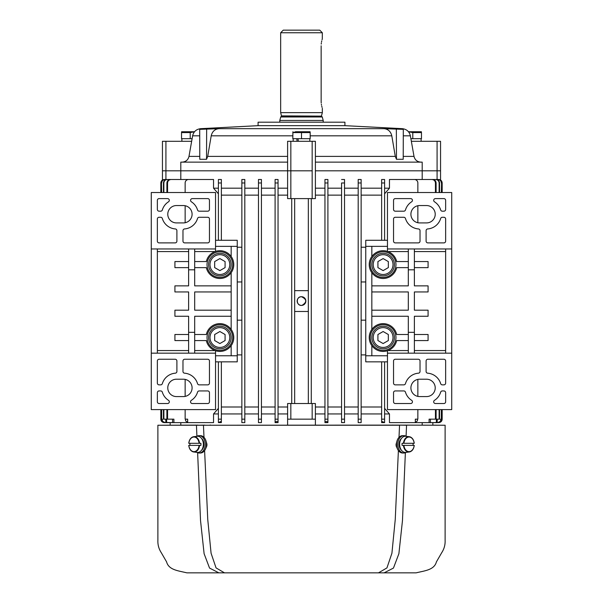 <?xml version="1.0" encoding="UTF-8"?>
<svg xmlns="http://www.w3.org/2000/svg" width="603" height="603" viewBox="0 0 603 603"><rect width="100%" height="100%" fill="white"/><g stroke="black" fill="none" stroke-linecap="round" stroke-linejoin="round"><path stroke-width="0.9" d="M290.834 419.16L315.392 419.16L315.392 403.528L290.834 403.528L290.834 419.16L287.608 419.16L287.608 403.528L290.834 403.528M358.19 422.628L361.144 422.628L361.144 419.16L358.19 419.16L358.19 422.628M406.678 422.628L438.69 422.628C440.725 422.447 441.878 421.346 442.157 419.319L442.165 409.603L442.165 419.16C441.961 421.263 440.808 422.424 438.698 422.628L440.703 421.987M241.856 419.16L241.856 422.628L244.81 422.628L244.81 419.16L241.856 419.16L241.856 182.973L244.81 182.973L244.81 179.498L241.856 179.498L241.856 182.973M172.571 419.16L172.571 422.628L196.322 422.628M301.5 296.721A4.342 4.342 0 0 1 305.261 303.234A4.342 4.342 0 0 1 297.739 303.234A4.342 4.342 0 0 1 301.5 296.721C306.965 299.329 307.115 302.216 301.96 305.382C296.118 306.256 295.591 296.48 301.5 296.721M185.144 379.393L185.144 396.405M185.144 409.603L185.144 419.16L187.669 419.16L187.669 422.499A3.475 3.475 0 0 0 188.618 422.628L213.537 422.628L213.537 413.944L218.407 413.944M218.407 188.181L213.537 188.181L213.537 179.498L188.618 179.498A3.475 3.475 0 0 0 185.144 182.973L185.144 192.523M185.144 205.721L185.144 222.741M441.524 180.96L442.165 182.973L442.165 192.523L442.165 182.973C441.961 180.862 440.801 179.709 438.69 179.498L422.19 179.498M218.407 182.973L221.361 182.973L221.361 179.498L218.407 179.498L218.407 240.28M218.407 361.845L218.407 419.16L221.361 419.16L221.361 361.845M241.856 354.903L237.243 354.903M241.856 320.17L237.243 320.17M241.856 281.963L237.243 281.963M241.856 247.23L237.243 247.23M221.361 182.973L221.361 240.28M160.843 419.319L160.835 409.603L160.843 419.319C161.122 421.346 162.275 422.447 164.31 422.628L162.297 421.987M161.476 180.96L160.835 182.973L160.835 192.523L160.835 182.973C161.039 180.862 162.199 179.709 164.31 179.498L180.81 179.498M384.593 193.789L389.463 188.181L389.463 179.498L414.382 179.498A3.475 3.475 0 0 1 417.856 182.973L417.856 192.523M417.856 205.721L417.856 222.741M417.856 379.393L417.856 396.405M417.856 409.603L417.856 419.16L415.331 419.16L415.331 422.499L417.412 420.849L417.412 419.16M384.593 361.845L384.593 422.628L381.639 422.628L381.639 421.309L384.593 422.575M384.593 182.973L381.639 182.973L381.639 179.498L384.593 179.498L384.593 240.28M381.639 182.973L381.639 240.28M361.144 247.23L365.757 247.23M361.144 281.963L365.757 281.963M361.144 320.17L365.757 320.17M361.144 354.903L365.757 354.903M381.639 361.845L381.639 419.16L384.593 419.16M429.102 422.628L429.102 419.16L436.105 419.16L436.105 409.603M435.441 182.973C435.215 180.847 434.024 179.686 431.876 179.498L432.547 179.498C434.688 179.686 435.871 180.84 436.105 182.973L435.441 182.973L435.441 192.523M435.441 409.603L435.441 419.16M406.678 179.498L431.876 179.498M241.856 407.002L221.361 407.002M381.639 407.002L361.144 407.002M442.037 420.095L441.818 420.66M441.524 421.165L441.147 421.61M384.593 413.944L389.463 413.944L389.463 422.628L414.382 422.628A3.475 3.475 0 0 0 415.331 422.499M389.463 413.944L384.593 408.344M381.639 419.16L381.639 421.309M160.963 420.095L161.182 420.66M161.476 421.165L161.853 421.61M165.787 419.16L165.787 422.432L172.571 422.628L164.31 422.628C162.192 422.424 161.039 421.263 160.835 419.16M218.407 422.575L221.361 422.628L221.361 419.16L221.361 421.309L218.407 422.575L218.407 419.16M218.407 408.344L213.537 413.944M185.588 419.16L185.588 420.849L187.669 422.499M294.663 311.487L308.337 311.487M308.337 290.646L294.663 290.646M308.337 198.606L308.337 403.528M294.663 198.606L294.663 403.528M221.361 195.131L241.856 195.131M344.524 195.131L358.19 195.131M358.19 407.002L344.524 407.002M278.043 195.131L287.608 195.131M287.608 407.002L278.043 407.002M361.144 195.131L381.639 195.131M258.476 407.002L244.81 407.002M244.81 195.131L258.476 195.131M327.904 195.131L341.577 195.131M341.577 407.002L327.904 407.002M275.096 407.002L261.423 407.002M261.423 195.131L275.096 195.131M315.392 195.131L324.957 195.131M324.957 407.002L315.392 407.002M221.361 413.944L241.856 413.944M244.81 413.944L258.476 413.944M261.423 413.944L275.096 413.944M344.524 413.944L358.19 413.944M361.144 413.944L381.639 413.944M327.904 413.944L341.577 413.944M315.392 413.944L324.957 413.944M278.043 413.944L287.608 413.944M275.096 419.16L275.096 422.628L278.043 422.628L278.043 419.16L275.096 419.16L275.096 182.973L278.043 182.973L278.043 179.498L275.096 179.498L275.096 182.973M258.476 419.16L258.476 422.628L261.423 422.628L261.423 419.16L258.476 419.16L258.476 182.973L261.423 182.973L261.423 179.498L258.476 179.498L258.476 182.973M341.577 422.628L344.524 422.628L341.577 422.628M324.957 179.498L327.904 179.498L327.904 182.973L324.957 182.973L324.957 179.498L324.957 422.628L324.957 421.512L327.904 421.753L327.904 422.628L324.957 422.628M241.856 188.181L221.361 188.181M258.476 188.181L244.81 188.181M275.096 188.181L261.423 188.181M287.608 188.181L278.043 188.181M287.608 170.815L165.915 170.815L290.834 170.815L287.608 170.815L287.608 141.29L315.392 141.29L315.392 198.606L287.608 198.606L287.608 170.815M315.392 162.132L422.198 162.132L422.198 170.815L315.392 170.815L440.552 170.815L422.198 170.815L422.198 179.498M324.957 188.181L315.392 188.181M341.577 188.181L327.904 188.181M341.577 179.498L344.524 179.498L344.524 182.973L341.577 182.973L341.577 419.16L344.524 419.16L344.524 422.628L341.577 422.552L341.577 419.16M358.19 188.181L344.524 188.181M358.19 179.498L361.144 179.498L361.144 182.973L358.19 182.973L358.19 179.498L358.19 419.16M381.639 188.181L361.144 188.181M389.463 188.181L384.593 188.181M213.537 188.181L218.407 193.789M162.448 180.041L162.448 141.29L165.915 141.29L165.915 170.815L162.448 170.815L165.915 170.815L165.915 179.498M312.166 198.606L312.166 170.815L290.834 170.815L290.834 198.606M432.841 422.628L432.841 425.16L437.507 425.19M287.608 425.236L287.608 419.16M315.392 425.236L315.392 419.16M166.775 425.183L170.159 425.16L170.159 422.628M311.284 198.606L311.284 403.528M291.716 198.606L291.716 403.528M439.647 179.634L440.198 179.845M440.703 180.139L441.147 180.516M361.144 182.973L361.144 419.16M324.957 419.16L327.904 419.16L327.904 421.753M327.904 182.973L327.904 419.16M436.105 182.973L436.105 192.523M437.868 422.628L441.042 420.992L438.087 422.628L430.429 422.628L430.429 419.16M420.404 179.498L438.087 179.498C440.198 179.702 441.358 180.862 441.569 182.973L441.569 192.523M441.569 182.973L441.351 192.523M441.351 409.603L441.351 419.16L441.569 409.603M441.042 420.992L441.042 419.16M440.635 421.271L440.635 419.16L441.351 419.16M441.351 182.973C441.147 180.862 439.986 179.702 437.868 179.498M344.524 182.973L344.524 419.16M415.392 179.498L436.052 179.498C438.177 179.694 439.346 180.855 439.564 182.973L439.564 192.523M439.564 182.973L439.127 182.973L439.127 192.523M439.127 409.603L439.127 419.16L439.564 419.16L439.564 409.603M430.429 422.628L436.376 422.545L436.376 419.16L439.127 419.16M436.376 422.545L435.615 422.628M437.213 422.432L437.213 419.16M439.127 182.973C438.909 180.855 437.74 179.702 435.615 179.498M278.043 179.498L278.043 419.16M278.043 422.628L278.043 421.512L275.096 421.753M261.423 179.498L261.423 419.16M261.423 422.628L258.476 422.62M187.608 179.498L166.948 179.498C164.823 179.694 163.654 180.855 163.436 182.973L163.436 192.523M163.436 182.973L163.873 182.973L163.873 192.523M163.873 409.603L163.873 419.16L163.436 419.16L163.436 409.603M167.385 422.628L166.624 422.545L166.624 419.16L163.873 419.16M163.873 182.973C164.091 180.855 165.26 179.702 167.385 179.498M165.787 422.432L166.624 422.545M182.596 179.498L164.913 179.498C162.802 179.702 161.642 180.862 161.431 182.973L161.431 192.523M161.431 182.973L161.649 192.523M161.649 409.603L161.649 419.16L161.431 409.603M172.571 422.628L165.132 422.628L162.365 421.271L162.365 419.16L161.649 419.16M161.958 419.16L161.958 420.992L165.132 422.628M161.649 182.973C161.853 180.862 163.014 179.702 165.132 179.498M161.958 420.992L162.365 421.271M244.81 179.498L244.81 419.16M163.353 179.634L162.802 179.845M162.297 180.139L161.853 180.516M196.322 179.498L170.453 179.498C168.312 179.686 167.129 180.84 166.895 182.973L166.895 192.523M166.895 182.973L167.559 182.973L167.559 192.523M167.559 409.603L167.559 419.16L166.895 419.16L166.895 409.603M173.898 422.628L173.898 419.16L167.559 419.16M167.559 182.973C167.785 180.847 168.976 179.686 171.124 179.498M371.832 355.77L371.832 345.632A13.892 13.892 0 0 1 371.832 329.434L371.832 272.692A13.892 13.892 0 0 1 371.832 256.494L371.832 246.363M387.465 240.28L365.757 240.28L365.757 355.77L387.465 355.77M408.306 353.162L408.306 316.258L371.832 316.258M408.306 332.321L414.382 332.321L414.382 316.258L428.077 316.258L428.077 310.183L414.382 310.183L414.382 291.95L428.077 291.95L428.077 285.867L414.382 285.867L414.382 248.964M371.832 285.867L408.306 285.867L408.306 269.805L414.382 269.805M371.832 310.183L408.306 310.183L408.306 291.95L371.832 291.95M387.465 361.845L365.757 361.845L365.757 355.77M451.722 353.162L387.465 353.162L387.465 409.603L451.722 409.603L451.722 192.523L387.465 192.523L387.465 251.398M405.465 383.621A14.758 14.758 0 0 1 418.429 373.182A1.734 1.734 0 0 0 420.027 371.448L420.027 360.978A1.734 1.734 0 0 0 418.286 359.245L395.282 359.245A1.734 1.734 0 0 0 393.54 360.978L393.54 383.124A1.734 1.734 0 0 0 395.282 384.857L403.799 384.857A1.734 1.734 0 0 0 405.465 383.621M410.696 403.528A1.734 1.734 0 0 0 411.63 400.324A14.758 14.758 0 0 1 405.465 392.169A1.734 1.734 0 0 0 403.799 390.932L395.282 390.932A1.734 1.734 0 0 0 393.54 392.674L393.54 401.794A1.734 1.734 0 0 0 395.282 403.528L410.696 403.528M426.54 396.578L419.59 396.578A8.683 8.683 0 0 1 410.907 387.895A8.683 8.683 0 0 1 419.59 379.212L426.54 379.212A8.683 8.683 0 0 1 435.223 387.895A8.683 8.683 0 0 1 426.54 396.578M434.499 400.324A1.734 1.734 0 0 0 435.434 403.528L443.906 403.528A1.734 1.734 0 0 0 445.64 401.794L445.64 392.674A1.734 1.734 0 0 0 443.906 390.932L442.331 390.932A1.734 1.734 0 0 0 440.665 392.169A14.758 14.758 0 0 1 434.499 400.324M427.7 373.182A14.758 14.758 0 0 1 440.665 383.621A1.734 1.734 0 0 0 442.331 384.857L443.906 384.857A1.734 1.734 0 0 0 445.64 383.124L445.64 360.978A1.734 1.734 0 0 0 443.906 359.245L427.844 359.245A1.734 1.734 0 0 0 426.102 360.978L426.102 371.448A1.734 1.734 0 0 0 427.7 373.182M371.832 345.632A13.892 13.892 0 0 0 396.676 340.574L408.306 340.574M408.306 334.492L396.676 334.492A13.892 13.892 0 0 0 371.832 329.434M387.955 350.562L408.306 350.562M387.465 353.162L387.465 350.735M414.382 332.321L414.382 353.162M445.64 353.162L445.64 248.964M414.382 350.562L445.64 350.562M414.382 251.572L445.64 251.572M414.382 261.559L428.077 261.559L428.077 267.634L414.382 267.634M414.382 340.574L428.077 340.574L428.077 334.492L414.382 334.492M451.722 248.964L387.465 248.964M405.465 218.505A14.758 14.758 0 0 0 418.429 228.944A1.734 1.734 0 0 1 420.027 230.678L420.027 241.147A1.734 1.734 0 0 1 418.286 242.888L395.282 242.888A1.734 1.734 0 0 1 393.54 241.147L393.54 219.01A1.734 1.734 0 0 1 395.282 217.268L403.799 217.268A1.734 1.734 0 0 1 405.465 218.505M410.696 198.606A1.734 1.734 0 0 1 411.63 201.801A14.758 14.758 0 0 0 405.465 209.957A1.734 1.734 0 0 1 403.799 211.193L395.282 211.193A1.734 1.734 0 0 1 393.54 209.46L393.54 200.339A1.734 1.734 0 0 1 395.282 198.606L410.696 198.606M426.54 205.548L419.59 205.548A8.683 8.683 0 0 0 410.907 214.231A8.683 8.683 0 0 0 419.59 222.914L426.54 222.914A8.683 8.683 0 0 0 435.223 214.231A8.683 8.683 0 0 0 426.54 205.548M434.499 201.801A1.734 1.734 0 0 1 435.434 198.606L443.906 198.606A1.734 1.734 0 0 1 445.64 200.339L445.64 209.46A1.734 1.734 0 0 1 443.906 211.193L442.331 211.193A1.734 1.734 0 0 1 440.665 209.957A14.758 14.758 0 0 0 434.499 201.801M427.7 228.944A14.758 14.758 0 0 0 440.665 218.505A1.734 1.734 0 0 1 442.331 217.268L443.906 217.268A1.734 1.734 0 0 1 445.64 219.01L445.64 241.147A1.734 1.734 0 0 1 443.906 242.888L427.844 242.888A1.734 1.734 0 0 1 426.102 241.147L426.102 230.678A1.734 1.734 0 0 1 427.7 228.944M408.306 261.559L396.676 261.559A13.892 13.892 0 0 0 371.832 256.494M408.306 267.634L396.676 267.634A13.892 13.892 0 0 1 371.832 272.692M387.955 251.572L408.306 251.572M365.757 246.363L387.465 246.363M408.306 248.964L408.306 269.805M194.694 334.492L206.324 334.492A13.892 13.892 0 0 1 231.168 329.434L231.168 272.692A13.892 13.892 0 0 0 231.168 256.494L231.168 246.363M231.168 355.77L231.168 345.632A13.892 13.892 0 0 1 206.324 340.574L194.694 340.574M231.168 329.434A13.892 13.892 0 0 1 231.168 345.632M215.535 240.28L237.243 240.28L237.243 355.77L215.535 355.77M194.694 353.162L194.694 316.258L231.168 316.258M231.168 291.95L194.694 291.95L194.694 310.183L231.168 310.183M194.694 248.964L194.694 285.867L231.168 285.867M194.694 269.805L188.618 269.805L188.618 285.867L174.923 285.867L174.923 291.95L188.618 291.95L188.618 310.183L174.923 310.183L174.923 316.258L188.618 316.258L188.618 353.162M194.694 332.321L188.618 332.321M215.535 361.845L237.243 361.845L237.243 355.77M151.278 353.162L215.535 353.162L215.535 409.603L151.278 409.603L151.278 192.523L215.535 192.523L215.535 251.398M197.535 383.621A14.758 14.758 0 0 0 184.571 373.182A1.734 1.734 0 0 1 182.973 371.448L182.973 360.978A1.734 1.734 0 0 1 184.714 359.245L207.718 359.245A1.734 1.734 0 0 1 209.46 360.978L209.46 383.124A1.734 1.734 0 0 1 207.718 384.857L199.201 384.857A1.734 1.734 0 0 1 197.535 383.621M192.304 403.528A1.734 1.734 0 0 1 191.37 400.324A14.758 14.758 0 0 0 197.535 392.169A1.734 1.734 0 0 1 199.201 390.932L207.718 390.932A1.734 1.734 0 0 1 209.46 392.674L209.46 401.794A1.734 1.734 0 0 1 207.718 403.528L192.304 403.528M176.46 396.578L183.41 396.578A8.683 8.683 0 0 0 192.093 387.895A8.683 8.683 0 0 0 183.41 379.212L176.46 379.212A8.683 8.683 0 0 0 167.777 387.895A8.683 8.683 0 0 0 176.46 396.578M168.501 400.324A1.734 1.734 0 0 1 167.566 403.528L159.094 403.528A1.734 1.734 0 0 1 157.36 401.794L157.36 392.674A1.734 1.734 0 0 1 159.094 390.932L160.669 390.932A1.734 1.734 0 0 1 162.335 392.169A14.758 14.758 0 0 0 168.501 400.324M175.3 373.182A14.758 14.758 0 0 0 162.335 383.621A1.734 1.734 0 0 1 160.669 384.857L159.094 384.857A1.734 1.734 0 0 1 157.36 383.124L157.36 360.978A1.734 1.734 0 0 1 159.094 359.245L175.156 359.245A1.734 1.734 0 0 1 176.898 360.978L176.898 371.448A1.734 1.734 0 0 1 175.3 373.182M215.045 350.562L194.694 350.562M215.535 353.162L215.535 350.735M157.36 353.162L157.36 248.964M188.618 340.574L174.923 340.574L174.923 334.492L188.618 334.492M188.618 261.559L174.923 261.559L174.923 267.634L188.618 267.634M188.618 251.572L157.36 251.572M188.618 350.562L157.36 350.562M151.278 248.964L215.535 248.964M197.535 218.505A14.758 14.758 0 0 1 184.571 228.944A1.734 1.734 0 0 0 182.973 230.678L182.973 241.147A1.734 1.734 0 0 0 184.714 242.888L207.718 242.888A1.734 1.734 0 0 0 209.46 241.147L209.46 219.01A1.734 1.734 0 0 0 207.718 217.268L199.201 217.268A1.734 1.734 0 0 0 197.535 218.505M192.304 198.606A1.734 1.734 0 0 0 191.37 201.801A14.758 14.758 0 0 1 197.535 209.957A1.734 1.734 0 0 0 199.201 211.193L207.718 211.193A1.734 1.734 0 0 0 209.46 209.46L209.46 200.339A1.734 1.734 0 0 0 207.718 198.606L192.304 198.606M176.46 205.548L183.41 205.548A8.683 8.683 0 0 1 192.093 214.231A8.683 8.683 0 0 1 183.41 222.914L176.46 222.914A8.683 8.683 0 0 1 167.777 214.231A8.683 8.683 0 0 1 176.46 205.548M168.501 201.801A1.734 1.734 0 0 0 167.566 198.606L159.094 198.606A1.734 1.734 0 0 0 157.36 200.339L157.36 209.46A1.734 1.734 0 0 0 159.094 211.193L160.669 211.193A1.734 1.734 0 0 0 162.335 209.957A14.758 14.758 0 0 1 168.501 201.801M175.3 228.944A14.758 14.758 0 0 1 162.335 218.505A1.734 1.734 0 0 0 160.669 217.268L159.094 217.268A1.734 1.734 0 0 0 157.36 219.01L157.36 241.147A1.734 1.734 0 0 0 159.094 242.888L175.156 242.888A1.734 1.734 0 0 0 176.898 241.147L176.898 230.678A1.734 1.734 0 0 0 175.3 228.944M231.168 256.494A13.892 13.892 0 0 0 206.324 261.559L194.694 261.559M194.694 267.634L206.324 267.634A13.892 13.892 0 0 0 231.168 272.692M215.045 251.572L194.694 251.572M237.243 246.363L215.535 246.363M188.618 269.805L188.618 248.964M370.287 264.596A12.836 12.836 0 0 1 383.124 251.76A12.836 12.836 0 0 1 395.96 264.596A12.836 12.836 0 0 1 383.124 277.433A12.836 12.836 0 0 1 370.287 264.596M388.332 267.604L383.124 270.611L377.915 267.604L377.915 261.589L383.124 258.581L388.332 261.589L388.332 267.604M394.407 264.596A11.291 11.291 0 0 1 377.478 274.373A11.291 11.291 0 0 1 377.478 254.82A11.291 11.291 0 0 1 394.407 264.596A11.291 11.291 0 0 1 377.478 274.373A11.291 11.291 0 0 1 377.478 254.82A11.291 11.291 0 0 1 394.407 264.596M370.287 337.537A12.836 12.836 0 0 1 383.124 324.693A12.836 12.836 0 0 1 395.96 337.537A12.836 12.836 0 0 1 383.124 350.373A12.836 12.836 0 0 1 370.287 337.537M388.332 340.544L383.124 343.552L377.915 340.544L377.915 334.529L383.124 331.522L388.332 334.529L388.332 340.544M394.407 337.537A11.291 11.291 0 0 1 377.478 347.313A11.291 11.291 0 0 1 377.478 327.761A11.291 11.291 0 0 1 394.407 337.537A11.291 11.291 0 0 1 377.478 347.313A11.291 11.291 0 0 1 377.478 327.761A11.291 11.291 0 0 1 394.407 337.537M232.713 264.596A12.836 12.836 0 0 0 219.876 251.76A12.836 12.836 0 0 0 207.04 264.596A12.836 12.836 0 0 0 219.876 277.433A12.836 12.836 0 0 0 232.713 264.596M214.668 267.604L219.876 270.611L225.085 267.604L225.085 261.589L219.876 258.581L214.668 261.589L214.668 267.604M208.593 264.596A11.291 11.291 0 0 0 225.522 274.373A11.291 11.291 0 0 0 225.522 254.82A11.291 11.291 0 0 0 208.593 264.596A11.291 11.291 0 0 0 225.522 274.373A11.291 11.291 0 0 0 225.522 254.82A11.291 11.291 0 0 0 208.593 264.596M214.668 340.544L219.876 343.552L225.085 340.544L225.085 334.529L219.876 331.522L214.668 334.529L214.668 340.544M208.593 337.537A11.291 11.291 0 0 0 225.522 347.313A11.291 11.291 0 0 0 225.522 327.761A11.291 11.291 0 0 0 208.593 337.537A11.291 11.291 0 0 0 225.522 347.313A11.291 11.291 0 0 0 225.522 327.761A11.291 11.291 0 0 0 208.593 337.537M232.713 337.537A12.836 12.836 0 0 0 219.876 324.693A12.836 12.836 0 0 0 207.04 337.537A12.836 12.836 0 0 0 219.876 350.373A12.836 12.836 0 0 0 232.713 337.537M391.799 135.833L395.289 156.396L396.465 159.29L403.211 159.29L403.301 129.351L384.119 128.673C388.204 129.148 390.767 131.537 391.799 135.833L310.183 135.833M199.699 129.351L218.881 128.673C214.796 129.148 212.233 131.537 211.201 135.833L207.711 156.396L206.535 159.29L199.789 159.29L199.699 129.351L210.198 128.673L200.709 128.673C196.352 129.185 193.653 131.575 192.613 135.833L199.721 135.833M180.802 179.498L180.802 162.132L287.608 162.132M312.166 141.29L312.166 170.815L290.834 170.815L290.834 141.29M344.916 125.665L258.084 125.665L258.084 122.19L344.916 122.19L344.916 125.665L402.291 128.673C406.648 129.185 409.347 131.575 410.387 135.833L414.012 156.396C414.909 159.953 417.186 161.868 420.856 162.132M403.301 129.351L392.802 128.673L402.291 128.673M165.915 141.29L191.648 141.29M440.552 180.041L440.552 141.29L411.352 141.29M206.648 129.351L206.535 159.29M396.352 129.351L396.465 159.29M301.5 30.15L319.733 30.15L322.341 32.758L280.659 32.758L283.267 30.15L301.5 30.15M281.526 115.882L321.474 116.115L281.526 116.115L280.659 112.64L322.341 112.64L322.341 108.299M321.15 45.783C322.454 36.821 322.454 36.821 321.15 45.783L321.15 101.349C322.454 110.319 322.454 110.319 321.15 101.349L321.218 103.038M321.361 104.259L321.52 105.208M321.746 106.234L322.04 107.349M322.341 32.758L322.304 38.939M322.213 39.21L322.04 39.783M321.746 40.898L321.52 41.924M321.361 42.873L321.218 44.094M301.5 116.982L322.273 116.982L323.208 120.457L279.792 120.457L280.727 116.982L301.5 116.982M421.09 138.69L421.12 141.29M418.874 131.74L408.472 131.74L421.391 131.74L421.474 132.57L412.791 132.57L408.517 131.793M410.892 138.69L421.474 138.69L421.474 132.57M412.791 138.69L412.791 132.57M295.425 131.74L310.093 131.74L295.425 131.74M310.093 131.74L310.183 132.57L292.817 132.57L295.425 131.921M310.183 132.57L310.183 138.69L292.817 138.69L292.907 131.74M301.5 138.69L301.5 132.57M298.387 141.29L297.965 138.69M296.744 138.69L297.128 141.29M194.505 131.74L181.609 131.74L194.505 131.74M194.483 131.793L190.209 132.57L181.526 132.57L181.609 131.74M181.526 132.57L181.526 138.69L192.108 138.69M190.209 138.69L190.209 132.57M396.993 440.997L396.05 444.336L396.163 446.069L397.271 448.496M441.155 425.221L445.12 425.236L445.12 540.371C445.293 544.833 444.155 548.949 441.713 552.702L436.406 561.898C434.243 570.076 424.557 570.755 416.115 572.85L186.885 572.85C178.435 570.755 168.757 570.076 166.594 561.89L161.287 552.702C158.845 548.949 157.707 544.833 157.88 540.371L157.88 425.236L159.953 425.236M445.12 425.236L398.199 425.107L406.558 425.236L406.083 436.233M398.199 425.107L203.445 425.236L399.555 425.236L398.998 437.363M204.801 425.107L196.442 425.236L203.445 425.236L204.002 437.363M196.442 425.236L157.88 425.236L196.442 425.236L196.917 436.233M198.025 425.107L161.845 425.221M441.147 425.221L404.975 425.107M204.605 450.584L207.756 519.567L211.08 553.237L216.055 567.905L224.504 572.85L378.496 572.85L386.945 567.905L391.92 553.237L395.244 519.567L398.395 450.584M197.626 452.763L200.535 520.653L204.108 553.712L209.55 568.071L218.859 572.85M205.729 448.496L206.867 445.881L206.935 444.14L206.007 440.997M405.374 452.763L402.465 520.653L398.892 553.712L393.45 568.071L384.141 572.85M403.452 445.383A7.666 5.419 90 0 0 409.294 451.971A7.666 5.419 90 0 0 414.193 445.383L402.088 445.383A7.816 5.533 -90 0 1 402.088 443.295L414.193 443.295A7.666 5.419 90 0 0 409.294 436.7A7.666 5.419 90 0 0 403.452 443.295M414.193 445.383L414.163 445.383A7.319 5.178 -90 0 1 409.045 451.655A7.319 5.178 -90 0 1 403.92 445.383L402.088 445.383M414.269 445.391C413.711 449.182 412.053 451.383 409.294 451.971L405.864 452.401A8.095 5.721 -90 0 1 399.646 444.69A8.095 5.721 -90 0 1 405.359 436.248A8.095 5.721 -90 0 1 405.864 436.278L409.294 436.7C412.053 437.296 413.711 439.489 414.269 443.288M413.047 443.295A7.816 5.533 -90 0 1 413.047 445.383M402.088 443.295L403.92 443.295A7.319 5.178 -90 0 1 409.045 437.017A7.319 5.178 -90 0 1 414.163 443.295L414.193 443.295M401.394 450.17A6.814 4.816 -90 0 1 401.394 438.502M403.889 453.019L402.661 453.019A8.683 6.143 -90 0 1 396.518 444.336A8.683 6.143 -90 0 1 402.661 435.652L403.889 435.652A8.683 6.143 90 0 0 397.746 444.336A8.683 6.143 90 0 0 403.889 453.019A8.683 6.143 90 0 0 406.249 452.348M406.249 436.323A8.683 6.143 90 0 0 403.889 435.652M199.548 445.383A7.666 5.419 90 0 1 193.706 451.971A7.666 5.419 90 0 1 188.807 445.383L200.912 445.383A7.816 5.533 -90 0 0 200.912 443.295L188.807 443.295A7.666 5.419 90 0 1 193.706 436.7A7.666 5.419 90 0 1 199.548 443.295M188.807 445.383L188.837 445.383A7.319 5.178 -90 0 0 193.955 451.655A7.319 5.178 -90 0 0 199.08 445.383L200.912 445.383M188.731 445.391C189.289 449.182 190.947 451.383 193.706 451.971L197.136 452.401A8.095 5.721 -90 0 0 203.354 444.69A8.095 5.721 -90 0 0 197.641 436.248A8.095 5.721 -90 0 0 197.136 436.278L193.706 436.7C190.947 437.296 189.289 439.489 188.731 443.288M189.953 443.295A7.816 5.533 -90 0 0 189.953 445.383M200.912 443.295L199.08 443.295A7.319 5.178 -90 0 0 193.955 437.017A7.319 5.178 -90 0 0 188.837 443.295L188.807 443.295M201.606 450.17A6.814 4.816 -90 0 0 201.606 438.502M199.111 453.019L200.339 453.019A8.683 6.143 -90 0 0 206.482 444.336A8.683 6.143 -90 0 0 200.339 435.652L199.111 435.652A8.683 6.143 90 0 1 205.254 444.336A8.683 6.143 90 0 1 199.111 453.019A8.683 6.143 90 0 1 196.751 452.348M196.751 436.323A8.683 6.143 90 0 1 199.111 435.652M312.166 419.16L312.166 403.528M442.165 182.973L442.165 182.973C441.961 180.862 440.808 179.709 438.698 179.498M160.835 182.973L160.835 182.973C161.039 180.862 162.192 179.709 164.302 179.498M437.085 179.498L437.085 141.29M393.02 264.596A9.897 9.897 0 0 0 378.171 256.019A9.897 9.897 0 0 0 378.171 273.167A9.897 9.897 0 0 0 393.02 264.596M393.02 337.537A9.897 9.897 0 0 0 378.171 328.959A9.897 9.897 0 0 0 378.171 346.107A9.897 9.897 0 0 0 393.02 337.537M209.98 264.596A9.897 9.897 0 0 1 224.829 256.019A9.897 9.897 0 0 1 224.829 273.167A9.897 9.897 0 0 1 209.98 264.596M209.98 337.537A9.897 9.897 0 0 1 224.829 328.959A9.897 9.897 0 0 1 224.829 346.107A9.897 9.897 0 0 1 209.98 337.537M403.279 135.833L410.387 135.833M403.219 156.396L414.012 156.396M211.201 135.833L292.817 135.833M207.711 156.396L287.608 156.396M315.392 156.396L395.289 156.396M218.881 128.673L384.119 128.673M192.613 135.833L188.988 156.396L199.781 156.396M180.802 422.628L180.802 425.032M422.198 422.628L422.198 425.032M188.988 156.396C188.091 159.953 185.814 161.868 182.144 162.132M258.084 125.665L200.709 128.673M280.659 112.64L280.659 32.758M321.474 115.882L322.341 112.64M321.474 116.115L322.273 116.982M281.526 116.115L280.727 116.982M323.208 122.19L323.208 120.457M279.792 122.19L279.792 120.457M293.171 138.69L293.171 141.29M309.829 138.69L309.829 141.29M181.88 138.69L181.88 141.29M393.111 425.107L392.44 425.047M210.56 425.047L209.889 425.107"/></g></svg>
